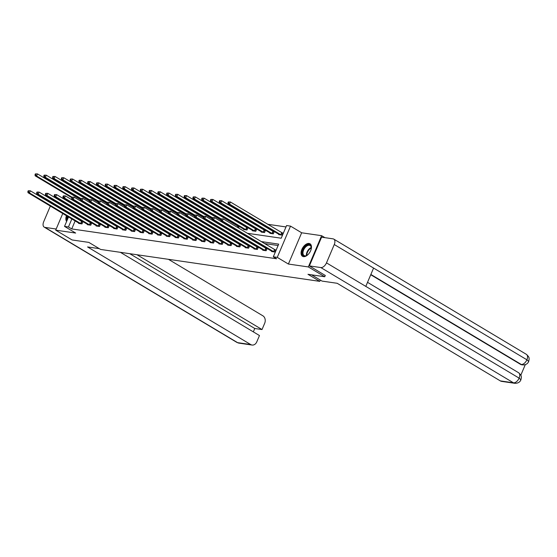 <?xml version="1.0" encoding="UTF-8"?>
<svg xmlns="http://www.w3.org/2000/svg" width="557" height="557" viewBox="0 0 557 557"><rect width="100%" height="100%" fill="white"/><g stroke="black" fill="none" stroke-linecap="round" stroke-linejoin="round"><path stroke-width="0.84" d="M309.065 243.458A7.29 4.205 -59.1 0 0 302.242 248.638A7.29 4.205 -59.1 0 0 302.528 256.304A7.29 4.205 -59.1 0 0 303.474 256.638A7.29 4.205 -59.1 0 0 310.298 251.458A7.29 4.205 -59.1 0 0 310.012 243.785A7.29 4.205 -59.1 0 0 309.065 243.458M70.544 210.219A7.29 4.205 -59.1 0 0 70.036 210.595M68.058 212.697A7.29 4.205 -59.1 0 0 67.724 213.185M66.45 215.705A7.29 4.205 -59.1 0 0 66.624 221.449M247.287 233.279L281.208 238.215L286.583 225.543L290.517 226.114L277.254 257.369L273.32 256.798L278.695 244.126L261.156 241.571M324.919 237.665L321.619 235.688L301.657 232.784L290.517 226.114M72.361 199.392L70.843 199.169M80.194 195.493L81.705 195.709L81.489 196.266M285.992 226.943L267.639 224.269M260.384 223.211L258.873 222.988M251.618 221.937L250.1 221.714M242.845 220.656L241.327 220.44M234.072 219.381L232.561 219.159M225.307 218.1L223.789 217.884M216.534 216.826L215.023 216.603M207.768 215.552L206.25 215.329M198.995 214.271L197.477 214.055M190.222 212.997L188.712 212.774M181.457 211.716L179.939 211.5M172.684 210.442L171.166 210.219M163.911 209.167L162.4 208.945M155.145 207.886L153.628 207.664M146.373 206.612L144.862 206.389M137.607 205.331L136.089 205.115M128.834 204.057L127.316 203.834M120.061 202.776L118.55 202.56M111.296 201.502L109.778 201.279M102.523 200.228L101.005 200.005M93.75 198.946L92.239 198.724M325.295 275.416L324.731 276.745L308.348 266.942L321.619 235.688M68.142 200.84L67.912 201.39M66.798 204.008L66.568 204.551M65.454 207.169L65.225 207.719M64.111 210.337L63.881 210.887M62.767 213.505L55.7 230.152L75.661 233.056L64.521 226.393L68.532 216.952M324.731 276.745L307.979 274.302L319.774 281.362L100.629 249.445L88.835 242.392L72.083 239.956L55.7 230.152M319.774 281.362L320.317 280.074M84.998 197.679L84.768 198.229M81.858 205.073L81.628 205.624M80.514 208.241L80.285 208.784M89.447 206.327L89.677 205.784M98.213 207.608L98.443 207.058M106.986 208.882L107.216 208.339M115.752 210.163L115.988 209.613M124.524 211.437L124.754 210.887M133.297 212.711L133.527 212.168M142.063 213.992L142.3 213.442M150.836 215.267L151.065 214.724M159.608 216.548L159.838 215.998M168.374 217.822L168.604 217.279M177.147 219.103L177.377 218.553M185.913 220.377L186.149 219.827M194.685 221.651L194.915 221.108M203.458 222.932L203.688 222.382M212.224 224.206L212.461 223.663M220.997 225.488L221.226 224.937M229.763 226.762L229.999 226.219M238.535 228.043L239.141 226.622L238.229 226.49M243.792 229.164L243.639 229.519L247.009 230.006L247.907 227.897L247.002 227.764M252.558 230.438L252.412 230.793L255.781 231.287L256.68 229.178L255.767 229.045M261.33 231.719L261.177 232.074L264.554 232.561L265.445 230.452L264.54 230.32M270.103 232.993L269.95 233.348L273.32 233.843L274.218 231.726L273.306 231.594M278.869 234.274L278.723 234.629L282.093 235.117L282.991 233.007L282.079 232.875M75.139 220.906L71.735 228.927L276.592 258.761L273.32 256.798M278.103 245.526L264.429 243.534M257.174 242.476L255.663 242.253M248.408 241.202L246.89 240.979M239.635 239.921L238.124 239.705M230.87 238.647L229.352 238.424M222.097 237.366L220.579 237.15M213.324 236.091L211.813 235.869M204.558 234.817L203.04 234.594M195.786 233.536L194.275 233.313M187.013 232.262L185.502 232.039M178.247 230.981L176.729 230.765M169.474 229.707L167.963 229.484M160.708 228.426L159.191 228.21M151.936 227.152L150.418 226.929M143.163 225.877L141.652 225.655M134.397 224.596L132.879 224.38M125.624 223.322L124.114 223.099M116.852 222.041L115.341 221.825M108.086 220.767L106.568 220.544M99.313 219.493L97.802 219.27M90.547 218.212L89.029 217.989M81.775 216.938L80.257 216.715M76.483 217.738L76.253 218.288M78.753 223.072L78.607 223.427L81.976 223.914L82.875 221.804L81.963 221.672M87.526 224.346L87.372 224.701L90.749 225.195L91.647 223.078L90.735 222.946M96.298 225.627L96.145 225.982L99.522 226.469L100.413 224.36L99.508 224.227M105.064 226.901L104.918 227.256L108.288 227.75L109.186 225.634L108.274 225.501M113.837 228.175L113.684 228.53L117.061 229.024L117.959 226.915L117.047 226.783M122.61 229.456L122.456 229.811L125.826 230.299L126.724 228.189L125.812 228.057M131.375 230.73L131.229 231.085L134.599 231.58L135.497 229.47L134.585 229.338M140.148 232.011L139.995 232.366L143.372 232.854L144.263 230.744L143.358 230.612M148.914 233.286L148.768 233.641L152.138 234.135L153.036 232.018L152.124 231.886M157.687 234.567L157.534 234.922L160.91 235.409L161.809 233.299L160.896 233.167M166.459 235.841L166.306 236.196L169.683 236.69L170.574 234.574L169.669 234.441M175.225 237.115L175.079 237.47L178.449 237.964L179.347 235.855L178.435 235.722M183.998 238.396L183.845 238.751L187.222 239.238L188.12 237.129L187.208 236.997M192.771 239.67L192.618 240.025L195.987 240.52L196.886 238.41L195.973 238.271M201.537 240.951L201.39 241.306L204.76 241.794L205.658 239.684L204.746 239.552M210.309 242.225L210.156 242.58L213.533 243.075L214.424 240.958L213.519 240.826M219.075 243.506L218.929 243.862L222.299 244.349L223.197 242.239L222.285 242.107M227.848 244.781L227.695 245.136L231.071 245.63L231.97 243.513L231.058 243.381M236.621 246.055L236.467 246.41L239.844 246.904L240.735 244.795L239.83 244.662M245.386 247.336L245.24 247.691L248.61 248.178L249.508 246.069L248.596 245.936M254.159 248.61L254.006 248.965L257.383 249.459L258.281 247.343L257.369 247.211M262.932 249.891L262.779 250.246L266.149 250.734L267.047 248.624L266.135 248.492M271.698 251.165L271.551 251.52L274.921 252.015L275.819 249.898L274.907 249.766M301.657 232.784L288.394 264.039L308.348 266.942M288.394 264.039L277.254 257.369M71.735 228.927L68.455 226.971L64.521 226.393M80.654 209.014L82.171 209.23M89.426 210.288L90.937 210.511M98.192 211.563L99.71 211.785M106.965 212.844L108.483 213.059M115.738 214.118L117.249 214.341M124.503 215.399L126.021 215.615M133.276 216.673L134.794 216.896M142.049 217.947L143.56 218.17M150.815 219.228L152.333 219.451M159.587 220.502L161.098 220.725M168.353 221.783L169.871 221.999M177.126 223.058L178.644 223.28M185.899 224.339L187.41 224.555M194.665 225.613L196.182 225.836M203.437 226.887L204.948 227.11M212.21 228.168L213.721 228.391M220.976 229.442L222.494 229.665M229.749 230.723L231.259 230.939M238.514 231.997L240.032 232.22M80.375 198.884L80.145 199.434M78.579 203.117L78.349 203.66M77.235 206.278L77.005 206.828M69.639 214.334L69.876 213.784M70.983 211.166L71.219 210.623M72.326 207.998L72.563 207.455M73.67 204.837L73.907 204.287M75.021 201.669L75.251 201.119M76.81 197.436L77.047 196.893M73.204 215.782L72.974 216.325M71.86 218.943L68.455 226.971M253.901 240.52L252.384 240.297M245.129 239.238L243.618 239.016M236.363 237.964L234.845 237.742M227.59 236.683L226.072 236.467M218.817 235.409L217.307 235.186M210.052 234.128L208.534 233.912M201.279 232.854L199.768 232.631M192.513 231.58L190.995 231.357M183.74 230.299L182.223 230.083M174.968 229.024L173.457 228.802M166.202 227.743L164.684 227.528M157.429 226.469L155.911 226.246M148.656 225.195L147.145 224.972M139.891 223.914L138.373 223.691M131.118 222.64L129.607 222.417M122.352 221.359L120.834 221.143M113.579 220.085L112.061 219.862M104.807 218.804L103.296 218.588M96.041 217.529L94.523 217.307M87.268 216.255L85.757 216.032M78.495 214.974L76.984 214.751M28.205 190.779L27.85 191.629L28.414 191.705L28.769 190.863L28.205 190.779L30.315 190.8L29.417 192.91L81.071 223.782M28.414 191.705L29.417 192.91L28.01 192.708L79.519 223.559M28.769 190.863L30.315 190.8L82.77 222.062M27.85 191.629L28.01 192.708M35.376 173.888L35.021 174.731L35.585 174.814L35.94 173.972L35.376 173.888L37.486 173.909L36.588 176.019L35.182 175.817L71.818 197.735M80.528 199.657L37.486 173.909L35.94 173.972M72.034 197.227L36.588 176.019L35.585 174.814M35.182 175.817L35.021 174.731M67.244 219.987A6.308 3.641 120.9 0 1 67.488 216.325M68.734 213.791A6.308 3.641 120.9 0 1 69.075 213.31M69.639 213.644A5.842 3.37 -59.1 0 0 69.291 214.125M68.065 216.673A5.842 3.37 -59.1 0 0 67.738 218.824M71.101 210.546A7.248 4.178 -59.1 0 0 70.586 210.929M68.608 213.025A7.248 4.178 -59.1 0 0 68.267 213.512M66.993 216.032A7.248 4.178 -59.1 0 0 66.784 221.066M308.348 254.25A6.308 3.641 120.9 0 1 306.705 255.51A6.308 3.641 120.9 0 1 306.594 255.572A6.308 3.641 120.9 0 1 302.298 252.732A6.308 3.641 120.9 0 1 306.991 245.143A6.308 3.641 120.9 0 1 311.293 247.844A6.308 3.641 120.9 0 1 310.959 249.891M311.286 248.046A5.842 3.37 -59.1 0 0 310.124 245.54A5.842 3.37 -59.1 0 0 307.304 245.728A5.842 3.37 -59.1 0 0 303.321 250.803A5.842 3.37 -59.1 0 0 304.122 255.572A5.842 3.37 -59.1 0 0 306.879 255.412M310.179 251.673A4.157 2.402 -59.1 0 0 309.553 252.725M310.409 244.084A7.248 4.178 -59.1 0 0 307.018 244.37A7.248 4.178 -59.1 0 0 302.117 250.573A7.248 4.178 -59.1 0 0 302.973 256.512M99.299 248.652L87.567 246.946L250.72 344.553A5.612 4.456 98.3 0 0 252.063 345.041A5.612 4.456 98.3 0 0 256.798 341.838L259.471 335.544L120.375 252.321M56.703 198.647A5.751 3.314 -59.1 0 1 57.148 198.668L58.116 198.814M65.371 199.866L66.889 200.088M53.709 200.144A5.751 3.314 -59.1 0 0 53.284 200.576M51.697 202.908A5.751 3.314 -59.1 0 0 51.488 203.361L51.453 203.451M44.212 227.131A5.751 3.314 -59.1 0 0 44.957 227.388L237.588 342.646A5.612 4.456 98.3 0 0 238.932 343.126L236.843 342.381L44.212 227.131A5.751 3.314 -59.1 0 1 43.704 221.693L50.339 206.069M44.957 227.388L56.18 229.024M253.331 331.875L254.765 328.491L262.02 329.549L264.686 323.255A5.612 4.456 98.3 0 0 262.911 315.833L168.458 259.325M262.02 329.549L136.987 254.744M254.765 328.491L129.739 253.686M311.544 274.824L322.002 281.083L337.18 283.29L500.332 380.904L513.457 382.812L320.825 267.562L309.386 265.898L325.267 275.478M320.825 267.562A5.751 3.314 -59.1 0 0 326.486 262.869L365.803 286.389L373.58 268.063L334.27 244.537L326.486 262.869M334.27 244.537A5.751 3.314 -59.1 0 0 333.761 239.099A5.751 3.314 -59.1 0 0 333.016 238.842L321.577 237.178L309.386 265.898M520.816 375.188L525.286 364.668M514.8 383.3C517.892 383.355 519.925 382.206 520.899 379.839L519.117 378.126A5.751 3.314 -59.1 0 1 513.457 382.812A5.612 4.456 98.3 0 0 514.8 383.3L501.669 381.385A5.612 4.456 -81.7 0 1 500.332 380.904M520.496 364.334L521.839 364.814A5.612 4.456 -81.7 0 1 520.496 364.334L370.746 274.733M370.865 274.462L521.255 364.445A5.751 3.314 -59.1 0 0 526.901 359.794L528.69 361.493L529.15 359.126C528.76 358.297 530.118 357.803 526.393 354.356L333.761 239.099M36.978 192.061L36.623 192.903L37.18 192.987L37.542 192.144L36.978 192.061L39.081 192.081L38.189 194.191L89.837 225.063M37.18 192.987L38.189 194.191L36.783 193.982L88.285 224.833M37.542 192.144L39.081 192.081L91.536 223.336M36.623 192.903L36.783 193.982M45.751 193.335L45.389 194.184L45.953 194.261L46.308 193.418L45.751 193.335L47.853 193.356L46.955 195.465L98.61 226.337M45.953 194.261L46.955 195.465L45.549 195.263L97.057 226.114M46.308 193.418L47.853 193.356L100.309 224.61M45.389 194.184L45.549 195.263M44.149 175.163L43.794 176.012L44.351 176.089L44.713 175.246L44.149 175.163L46.252 175.183L45.361 177.293L43.954 177.091L80.591 199.009M89.294 200.938L46.252 175.183L44.713 175.246M80.807 198.501L45.361 177.293L44.351 176.089M43.954 177.091L43.794 176.012M52.922 176.444L52.56 177.286L53.124 177.37L53.479 176.527L52.922 176.444L55.025 176.465L54.126 178.574L52.72 178.365L89.357 200.29M98.067 202.212L55.025 176.465L53.479 176.527M89.573 199.782L54.126 178.574L53.124 177.37M52.72 178.365L52.56 177.286M54.516 194.616L54.161 195.458L54.725 195.542L55.08 194.692L54.516 194.616L56.626 194.63L55.728 196.746L107.376 227.618M54.725 195.542L55.728 196.746L54.321 196.537L105.823 227.388M55.08 194.692L56.626 194.63L109.075 225.891M54.161 195.458L54.321 196.537M63.289 195.89L62.927 196.732L63.491 196.816L63.853 195.973L63.289 195.89L65.392 195.911L64.501 198.02L116.148 228.892M63.491 196.816L64.501 198.02L63.094 197.819L114.596 228.669M63.853 195.973L65.392 195.911L117.847 227.165M62.927 196.732L63.094 197.819M72.062 197.164L71.7 198.013L72.264 198.097L72.619 197.248L72.062 197.164L74.165 197.185L73.266 199.302L124.921 230.166M72.264 198.097L73.266 199.302L71.86 199.093L123.369 229.944M72.619 197.248L74.165 197.185L126.62 228.447M71.7 198.013L71.86 199.093M61.688 177.718L61.333 178.567L61.897 178.644L62.252 177.801L61.688 177.718L63.797 177.739L62.899 179.848L61.493 179.646L98.129 201.564M106.84 203.493L63.797 177.739L62.252 177.801M98.345 201.056L62.899 179.848L61.897 178.644M61.493 179.646L61.333 178.567M70.461 178.999L70.098 179.841L70.662 179.925L71.024 179.076L70.461 178.999L72.563 179.013L71.665 181.129L70.266 180.921L106.902 202.845M115.605 204.767L72.563 179.013L71.024 179.076M107.111 202.337L71.665 181.129L70.662 179.925M70.266 180.921L70.098 179.841M79.233 180.273L78.871 181.116L79.435 181.199L79.79 180.357L79.233 180.273L81.336 180.294L80.438 182.404L79.031 182.202L115.668 204.12M124.378 206.048L81.336 180.294L79.79 180.357M115.884 203.611L80.438 182.404L79.435 181.199M79.031 182.202L78.871 181.116M80.828 198.445L80.473 199.288L81.03 199.371L81.392 198.529L80.828 198.445L82.937 198.466L82.039 200.576L133.687 231.447M81.03 199.371L82.039 200.576L80.633 200.374L132.134 231.218M81.392 198.529L82.937 198.466L135.386 229.721M80.473 199.288L80.633 200.374M87.999 181.547L87.644 182.397L88.201 182.48L88.563 181.631L87.999 181.547L90.102 181.568L89.211 183.685L87.804 183.476L124.441 205.394M133.144 207.322L90.102 181.568L88.563 181.631M124.657 204.892L89.211 183.685L88.201 182.48M87.804 183.476L87.644 182.397M89.6 199.719L89.238 200.569L89.802 200.645L90.164 199.803L89.6 199.719L91.703 199.74L90.805 201.85L142.46 232.722M89.802 200.645L90.805 201.85L89.405 201.648L140.907 232.499M90.164 199.803L91.703 199.74L144.159 230.995M89.238 200.569L89.405 201.648M96.772 182.828L96.41 183.671L96.974 183.754L97.336 182.912L96.772 182.828L98.874 182.849L97.976 184.959L96.57 184.757L133.207 206.675M141.917 208.597L98.874 182.849L97.336 182.912M133.422 206.167L97.976 184.959L96.974 183.754M96.57 184.757L96.41 183.671M98.366 201L98.011 201.843L98.575 201.926L98.93 201.084L98.366 201L100.476 201.021L99.578 203.131L151.232 234.003M98.575 201.926L99.578 203.131L98.171 202.922L149.68 233.773M98.93 201.084L100.476 201.021L152.931 232.276M98.011 201.843L98.171 202.922M105.538 184.102L105.182 184.952L105.746 185.028L106.102 184.186L105.538 184.102L107.647 184.123L106.749 186.233L105.343 186.031L141.979 207.949M150.689 209.878L107.647 184.123L106.102 184.186M142.195 207.441L106.749 186.233L105.746 185.028M105.343 186.031L105.182 184.952M107.139 202.275L106.784 203.117L107.341 203.201L107.703 202.358L107.139 202.275L109.242 202.295L108.35 204.405L159.998 235.277M107.341 203.201L108.35 204.405L106.944 204.203L158.446 235.054M107.703 202.358L109.242 202.295L161.697 233.55M106.784 203.117L106.944 204.203M114.31 185.384L113.955 186.226L114.512 186.31L114.874 185.46L114.31 185.384L116.413 185.397L115.522 187.514L114.115 187.305L150.752 209.23M159.455 211.152L116.413 185.397L114.874 185.46M150.968 208.722L115.522 187.514L114.512 186.31M114.115 187.305L113.955 186.226M115.912 203.556L115.55 204.398L116.114 204.482L116.469 203.632L115.912 203.556L118.014 203.57L117.116 205.686L168.771 236.558M116.114 204.482L117.116 205.686L115.71 205.477L167.218 236.328M116.469 203.632L118.014 203.57L170.47 234.831M115.55 204.398L115.71 205.477M123.083 186.658L122.721 187.5L123.285 187.584L123.64 186.741L123.083 186.658L125.186 186.679L124.288 188.788L122.881 188.586L159.518 210.504M168.228 212.433L125.186 186.679L123.64 186.741M159.734 209.996L124.288 188.788L123.285 187.584M122.881 188.586L122.721 187.5M124.677 204.83L124.322 205.672L124.886 205.756L125.241 204.913L124.677 204.83L126.787 204.851L125.889 206.96L177.537 237.832M124.886 205.756L125.889 206.96L124.483 206.758L175.984 237.602M125.241 204.913L126.787 204.851L179.236 236.105M124.322 205.672L124.483 206.758M131.849 187.939L131.494 188.781L132.058 188.865L132.413 188.015L131.849 187.939L133.959 187.953L133.06 190.069L131.654 189.86L168.291 211.785M177.001 213.707L133.959 187.953L132.413 188.015M168.506 211.277L133.06 190.069L132.058 188.865M131.654 189.86L131.494 188.781M133.45 206.104L133.088 206.953L133.652 207.037L134.014 206.187L133.45 206.104L135.553 206.125L134.655 208.241L186.31 239.106M133.652 207.037L134.655 208.241L133.255 208.033L184.757 238.883M134.014 206.187L135.553 206.125L188.008 237.386M133.088 206.953L133.255 208.033M140.622 189.213L140.26 190.055L140.824 190.139L141.186 189.296L140.622 189.213L142.724 189.234L141.826 191.343L140.427 191.142L177.063 213.059M185.766 214.981L142.724 189.234L141.186 189.296M177.272 212.551L141.826 191.343L140.824 190.139M140.427 191.142L140.26 190.055M142.223 207.385L141.861 208.227L142.425 208.311L142.78 207.469L142.223 207.385L144.326 207.406L143.428 209.516L195.082 240.387M142.425 208.311L143.428 209.516L142.021 209.314L193.53 240.158M142.78 207.469L144.326 207.406L196.781 238.661M141.861 208.227L142.021 209.314M149.394 190.487L149.032 191.336L149.596 191.413L149.951 190.571L149.394 190.487L151.497 190.508L150.599 192.618L149.192 192.416L185.829 214.334M194.539 216.262L151.497 190.508L149.951 190.571M186.045 213.825L150.599 192.618L149.596 191.413M149.192 192.416L149.032 191.336M150.989 208.659L150.634 209.509L151.191 209.585L151.553 208.743L150.989 208.659L153.091 208.68L152.2 210.79L203.848 241.661M151.191 209.585L152.2 210.79L150.794 210.588L202.295 241.439M151.553 208.743L153.091 208.68L205.547 239.935M150.634 209.509L150.794 210.588M158.16 191.768L157.805 192.611L158.362 192.694L158.724 191.852L158.16 191.768L160.263 191.789L159.372 193.899L157.965 193.697L194.602 215.615M203.305 217.536L160.263 191.789L158.724 191.852M194.818 215.106L159.372 193.899L158.362 192.694M157.965 193.697L157.805 192.611M159.762 209.94L159.399 210.783L159.963 210.866L160.325 210.017L159.762 209.94L161.864 209.954L160.966 212.071L212.621 242.943M159.963 210.866L160.966 212.071L159.56 211.862L211.068 242.713M160.325 210.017L161.864 209.954L214.32 241.216M159.399 210.783L159.56 211.862M166.933 193.042L166.571 193.892L167.135 193.968L167.497 193.126L166.933 193.042L169.036 193.063L168.137 195.173L166.731 194.971L203.368 216.889M212.078 218.817L169.036 193.063L167.497 193.126M203.583 216.381L168.137 195.173L167.135 193.968M166.731 194.971L166.571 193.892M168.527 211.214L168.172 212.057L168.736 212.14L169.091 211.298L168.527 211.214L170.637 211.235L169.739 213.345L221.394 244.217M168.736 212.14L169.739 213.345L168.332 213.143L219.841 243.994M169.091 211.298L170.637 211.235L223.092 242.49M168.172 212.057L168.332 213.143M175.699 194.323L175.344 195.166L175.908 195.249L176.263 194.4L175.699 194.323L177.808 194.337L176.91 196.454L175.504 196.245L212.14 218.17M220.851 220.092L177.808 194.337L176.263 194.4M212.356 217.662L176.91 196.454L175.908 195.249M175.504 196.245L175.344 195.166M177.3 212.495L176.945 213.338L177.502 213.422L177.864 212.572L177.3 212.495L179.403 212.509L178.512 214.626L230.159 245.491M177.502 213.422L178.512 214.626L177.105 214.417L228.607 245.268M177.864 212.572L179.403 212.509L231.858 243.771M176.945 213.338L177.105 214.417M184.471 195.598L184.116 196.44L184.673 196.524L185.035 195.681L184.471 195.598L186.574 195.618L185.683 197.728L184.276 197.526L220.913 219.444M239.03 226.873L186.574 195.618L185.035 195.681M221.129 218.936L185.683 197.728L184.673 196.524M184.276 197.526L184.116 196.44M186.073 213.77L185.711 214.612L186.275 214.696L186.63 213.853L186.073 213.77L188.175 213.791L187.277 215.9L238.932 246.772M186.275 214.696L187.277 215.9L185.871 215.698L237.379 246.542M186.63 213.853L188.175 213.791L240.631 245.045M185.711 214.612L185.871 215.698M193.244 196.879L192.882 197.721L193.446 197.805L193.801 196.955L193.244 196.879L195.347 196.893L194.449 199.009L193.042 198.8L244.551 229.651M247.802 228.154L195.347 196.893L193.801 196.955M246.103 229.874L194.449 199.009L193.446 197.805M193.042 198.8L192.882 197.721M194.839 215.044L194.484 215.893L195.047 215.97L195.403 215.127L194.839 215.044L196.948 215.065L196.05 217.174L247.698 248.046M195.047 215.97L196.05 217.174L194.644 216.972L246.145 247.823M195.403 215.127L196.948 215.065L249.397 246.326M194.484 215.893L194.644 216.972M202.01 198.153L201.655 198.995L202.219 199.079L202.574 198.236L202.01 198.153L204.12 198.174L203.221 200.283L201.815 200.081L253.317 230.925M256.568 229.428L204.12 198.174L202.574 198.236M254.869 231.155L203.221 200.283L202.219 199.079M201.815 200.081L201.655 198.995M203.611 216.325L203.249 217.167L203.813 217.251L204.175 216.408L203.611 216.325L205.714 216.346L204.816 218.455L256.471 249.327M203.813 217.251L204.816 218.455L203.416 218.247L254.918 249.097M204.175 216.408L205.714 216.346L258.17 247.6M203.249 217.167L203.416 218.247M210.783 199.427L210.421 200.276L210.985 200.353L211.347 199.51L210.783 199.427L212.885 199.448L211.987 201.557L210.588 201.356L262.089 232.206M265.341 230.709L212.885 199.448L211.347 199.51M263.642 232.429L211.987 201.557L210.985 200.353M210.588 201.356L210.421 200.276M212.384 217.599L212.022 218.448L212.586 218.525L212.941 217.683L212.384 217.599L214.487 217.62L213.589 219.73L265.243 250.601M212.586 218.525L213.589 219.73L212.182 219.528L263.691 250.378M212.941 217.683L214.487 217.62L266.942 248.875M212.022 218.448L212.182 219.528M219.555 200.708L219.193 201.55L219.757 201.634L220.112 200.792L219.555 200.708L221.658 200.729L220.76 202.839L219.354 202.63L270.862 233.48M274.114 231.984L221.658 200.729L220.112 200.792M272.415 233.71L220.76 202.839L219.757 201.634M219.354 202.63L219.193 201.55M221.15 218.88L220.795 219.723L221.352 219.806L221.714 218.957L221.15 218.88L223.253 218.894L222.361 221.011L274.009 251.882M221.352 219.806L222.361 221.011L220.955 220.802L272.457 251.653M221.714 218.957L223.253 218.894L275.708 250.156M220.795 219.723L220.955 220.802M228.321 201.982L227.966 202.832L228.523 202.908L228.885 202.066L228.321 201.982L230.424 202.003L229.533 204.113L228.126 203.911L279.628 234.762M282.879 233.258L230.424 202.003L228.885 202.066M281.181 234.984L229.533 204.113L228.523 202.908M228.126 203.911L227.966 202.832M80.654 223.566L81.552 221.456M80.939 223.719L81.837 221.609M88.779 205.248L88.549 205.791M88.5 205.08L88.271 205.624M306.406 255.621A5.842 3.37 120.9 0 1 310.715 247.768A5.842 3.37 120.9 0 1 311.252 247.531M311.286 247.997A5.654 3.258 -59.1 0 0 311.036 248.123A5.654 3.258 -59.1 0 0 306.837 255.433M236.843 342.381A5.751 3.314 -59.1 0 0 237.588 342.646L250.72 344.553M520.899 379.839L521.352 377.514C520.948 376.643 522.348 376.212 518.595 372.73A5.751 3.314 -59.1 0 1 519.117 378.126L365.803 286.389M373.58 268.063L526.901 359.794A5.751 3.314 -59.1 0 0 526.393 354.356M89.426 224.847L90.318 222.737M89.712 225L90.603 222.884M98.192 226.121L99.09 224.011M98.478 226.274L99.376 224.165M97.552 206.522L97.322 207.072M97.273 206.355L97.043 206.905M106.324 207.803L106.088 208.346M106.046 207.636L105.809 208.179M106.965 227.402L107.863 225.286M107.25 227.555L108.149 225.439M115.738 228.676L116.629 226.567M116.023 228.83L116.914 226.72M124.503 229.957L125.402 227.841M124.789 230.104L125.687 227.994M115.09 209.077L114.86 209.627M114.812 208.91L114.582 209.46M123.863 210.358L123.633 210.901M123.584 210.191L123.348 210.734M132.629 211.632L132.399 212.182M132.35 211.465L132.12 212.015M133.276 231.232L134.174 229.122M133.562 231.385L134.46 229.275M141.401 212.906L141.172 213.456M141.123 212.739L140.893 213.289M142.042 232.506L142.94 230.396M142.327 232.659L143.226 230.549M150.174 214.187L149.937 214.73M149.896 214.02L149.659 214.563M150.815 233.787L151.713 231.677M151.1 233.94L151.998 231.823M158.94 215.462L158.71 216.012M158.661 215.294L158.432 215.844M159.587 235.061L160.479 232.951M159.873 235.214L160.764 233.105M167.713 216.743L167.483 217.286M167.434 216.576L167.204 217.119M168.353 236.342L169.251 234.225M168.639 236.495L169.537 234.379M176.485 218.017L176.249 218.567M176.207 217.85L175.97 218.4M177.126 237.616L178.024 235.507M177.411 237.769L178.31 235.66M185.251 219.298L185.021 219.841M184.973 219.131L184.743 219.674M185.899 238.897L186.79 236.781M186.184 239.044L187.075 236.934M194.024 220.572L193.787 221.122M193.745 220.405L193.509 220.955M194.665 240.171L195.563 238.062M194.95 240.325L195.848 238.215M202.79 221.846L202.56 222.396M202.511 221.679L202.282 222.229M203.437 241.446L204.335 239.336M203.723 241.599L204.621 239.489M211.563 223.127L211.333 223.67M211.284 222.96L211.054 223.503M212.203 242.727L213.101 240.61M212.489 242.88L213.387 240.763M220.335 224.401L220.099 224.951M220.057 224.234L219.82 224.784M220.976 244.001L221.874 241.891M221.261 244.154L222.159 242.044M229.101 225.682L228.871 226.226M228.823 225.515L228.593 226.058M229.749 245.282L230.64 243.165M230.034 245.435L230.925 243.318M238.097 226.427L237.644 227.507M237.811 226.274L237.366 227.34M238.514 246.556L239.413 244.446M238.8 246.709L239.698 244.6M246.869 227.702L245.971 229.811M246.584 227.548L245.686 229.665M247.287 247.83L248.185 245.721M247.573 247.983L248.471 245.874M255.642 228.983L254.744 231.092M255.357 228.83L254.458 230.939M256.06 249.111L256.951 247.002M256.338 249.264L257.237 247.148M264.408 230.257L263.51 232.366M264.122 230.104L263.224 232.213M264.826 250.385L265.724 248.276M265.111 250.539L266.009 248.429M273.181 231.531L272.282 233.648M272.895 231.385L271.997 233.494M273.598 251.667L274.497 249.55M273.884 251.82L274.775 249.703M281.946 232.812L281.055 234.922M281.661 232.659L280.77 234.769M252.063 345.041L238.932 343.126M518.595 372.73L367.523 282.336M522.598 364.926C525.676 364.981 527.709 363.839 528.69 361.493"/></g></svg>
